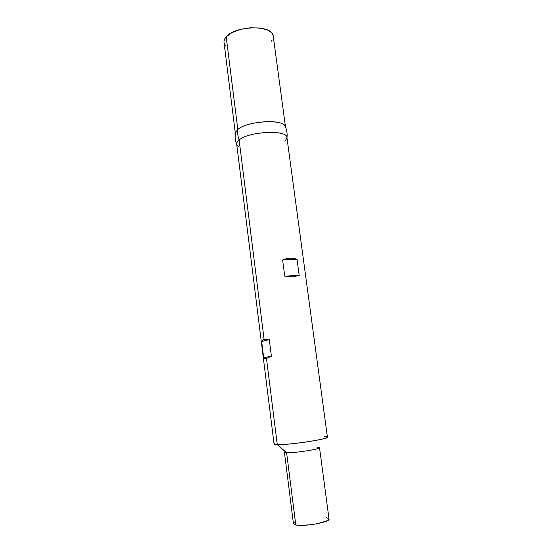 <?xml version="1.0" encoding="UTF-8"?>
<svg xmlns="http://www.w3.org/2000/svg" width="553" height="553" viewBox="0 0 553 553"><rect width="100%" height="100%" fill="white"/><g stroke="black" fill="none" stroke-linecap="round" stroke-linejoin="round"><path stroke-width="0.83" d="M293.436 523.636L295.779 524.935L286.62 452.713L284.408 452.236L293.436 523.65L295.779 524.935L300.417 525.343L310.323 524.783L317.353 523.698L327.48 520.663L329.028 519.198L328.779 518.576L326.311 517.684M284.864 451.794C283.896 452.319 284.484 452.624 286.62 452.713L277.274 444.66C274.101 444.584 273.293 444.19 274.855 443.465M238.26 146.421C235.889 144.582 236.179 142.439 239.124 139.999L264.085 339.335L239.124 139.999C237.348 141.423 236.532 142.785 236.684 144.091L274.074 444.094L277.274 444.66L266.477 358.448L263.67 357.736L261.638 341.471L264.085 339.335L269.297 339.625L271.392 356.201L266.477 358.448L277.274 444.66C288.804 445.096 329.401 438.985 327.424 437.167L286.938 137.566C287.456 129.506 248.822 131.324 239.124 139.999C237.804 136.439 237.368 132.934 237.804 129.478L235.384 133.114M235.488 132.54L237.804 129.478L226.198 36.823C224.525 38.696 223.792 40.542 224.006 42.36L235.371 133.563M295.302 521.852L293.477 523.325M271.399 41.129L272.214 39.996M273.141 37.749L273.134 35.544L272.18 33.47L270.299 31.604L267.541 30.028L259.855 28.016L250.309 27.788L240.472 29.406L231.977 32.599L226.198 36.823L224.615 39.097L223.979 41.364M224.297 43.535L225.541 45.526M285.521 127.052L273.21 35.973C273.272 24.837 235.315 25.327 226.198 36.823L237.804 129.478C247.322 120.616 285.424 118.805 285.507 127.031L283.876 124.743C277.392 118.791 245.878 121.992 237.804 129.478C237.368 132.934 237.804 136.439 239.124 139.999C249.126 131.068 288.866 129.575 286.959 137.987L284.961 141.305M284.74 276.141L282.618 259.938L290.346 258.078L297.044 259.378L299.194 275.408L292.834 276.846L284.74 276.141L299.194 275.408L292.834 276.846L284.74 276.141L282.618 259.938L286.565 258.61L290.346 258.078L293.871 258.334L297.044 259.378L282.618 259.938L297.044 259.378L299.194 275.408L284.74 276.141M324.459 436.607L326.512 436.759C329.18 437.527 323.975 439.034 310.89 441.266C298.599 443.264 283.392 444.785 277.274 444.66L286.62 452.713C295.509 453.211 324.984 448.296 318.957 447.37M295.779 524.935C303.825 526.905 330.5 522.122 329.028 519.032L319.516 447.681C320.747 449.105 294.362 453.163 286.62 452.713L295.779 524.935M316.952 447.19L319.516 447.681M266.477 358.448L264.79 358.455L263.67 357.736L271.392 356.201L266.477 358.448M269.297 339.625L271.392 356.201L263.67 357.736L261.638 341.471L269.297 339.625L261.638 341.471L262.502 340.109L264.085 339.335L269.297 339.625M235.626 132.146C234.762 136.308 235.122 140.331 236.698 144.215M284.906 125.745C286.807 129.554 287.491 133.536 286.959 137.69"/></g></svg>
